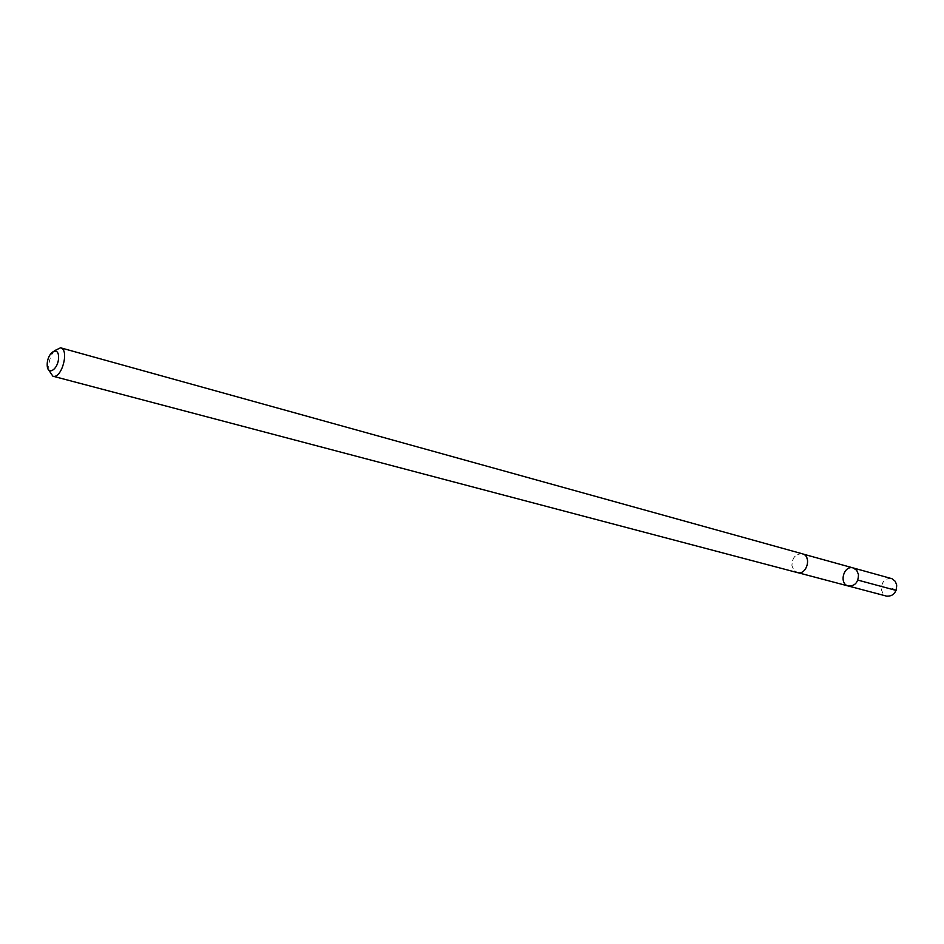 <?xml version="1.0" encoding="UTF-8"?>
<svg xmlns="http://www.w3.org/2000/svg" width="944" height="944" viewBox="0 0 944 944"><rect width="100%" height="100%" fill="white"/><g stroke="black" fill="none" stroke-linecap="round" stroke-linejoin="round"><path stroke-width="0.71" stroke-dasharray="4.72 3.54" d="M891.431 578.542C884.823 578.259 881.46 581.952 881.342 589.646L883.147 593.835L886.664 596.148M807.604 560.606L805.834 556.24L802.341 553.857C795.639 553.632 792.169 557.585 791.957 565.704L793.751 570.117L797.291 572.512C803.969 572.678 807.403 568.713 807.604 560.606M848.337 586.012C838.579 583.876 843.724 564.866 853.223 567.946M802.365 553.798C795.615 553.573 792.134 557.55 791.922 565.727L794.14 570.648L798.081 572.725M54.245 350.838C50.811 355.239 48.958 360.596 48.687 366.886L48.946 370.378M896.08 590.413L892.009 588.136M802.341 553.857L803.132 554.069"/><path stroke-width="1.42" d="M858.474 574.53C858.332 582.389 854.957 586.212 848.337 586.012C838.579 583.876 843.724 564.866 853.223 567.946L856.692 570.282L858.474 574.53C858.332 582.389 854.957 586.212 848.337 586.012L886.664 596.148C893.248 596.372 896.588 592.655 896.682 584.985L895.266 581.339L891.997 578.719L853.223 567.946L856.692 570.282L858.474 574.53M48.946 370.378L52.864 376.184L797.279 572.56C806.825 575.592 812.123 556.004 802.365 553.798L60.558 347.793L54.245 350.838M52.864 376.184C61.679 379.287 69.726 349.563 60.558 347.793M47.2 364.455C46.976 376.644 58.504 369.611 58.575 357.41C58.717 345.209 47.259 352.419 47.2 364.455M857.836 580.088L896.08 590.413M798.081 572.725L848.337 586.012M803.132 554.069L853.223 567.946"/></g></svg>
